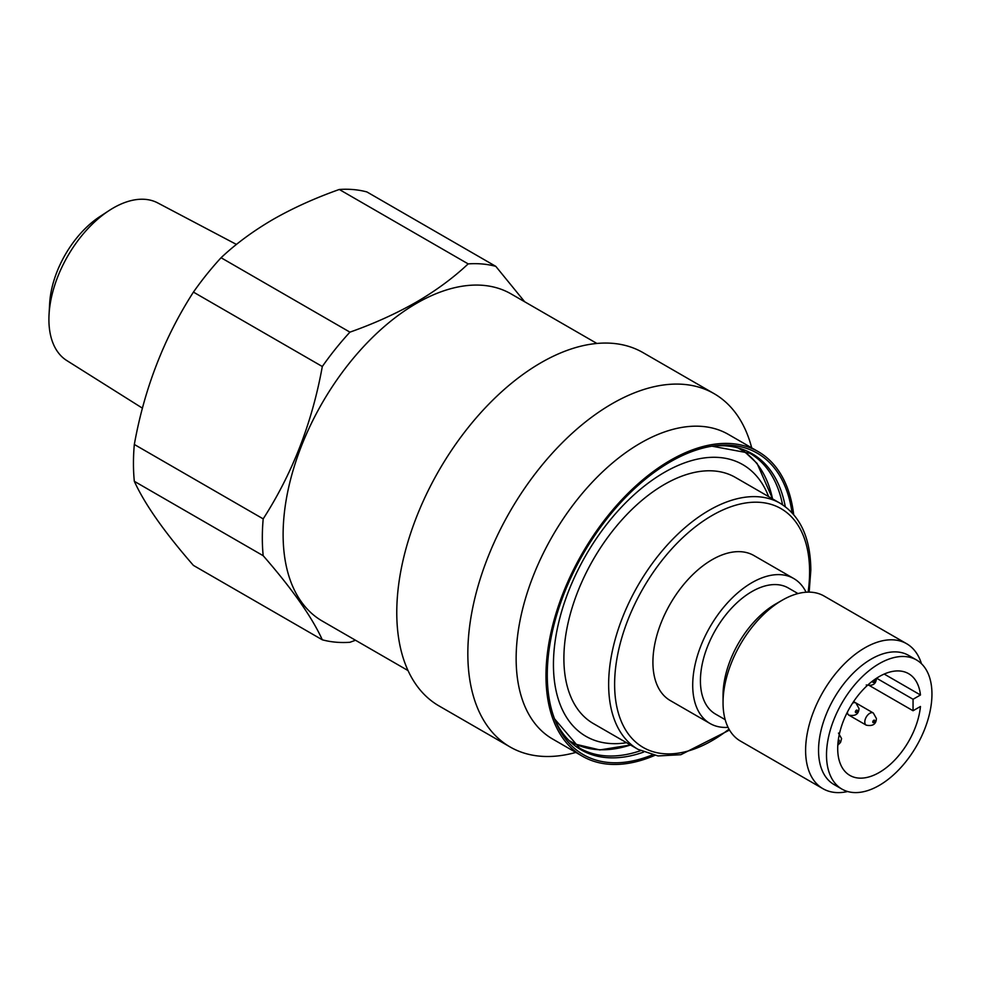 <?xml version="1.0" encoding="UTF-8"?>
<svg xmlns="http://www.w3.org/2000/svg" width="981" height="981" viewBox="0 0 981 981"><rect width="100%" height="100%" fill="white"/><g stroke="black" fill="none" stroke-linecap="round" stroke-linejoin="round"><path stroke-width="1.47" d="M408.035 670.575L322.234 621.034A188.867 109.038 -60 0 1 293.282 469.703A188.867 109.038 -60 0 1 416.667 303.264A188.867 109.038 -60 0 1 511.089 293.92L596.902 343.46M142.453 408.182L66.757 360.53A91.012 52.545 -60 0 1 49.05 314.423A91.012 52.545 -60 0 1 108.965 210.645A91.012 52.545 -60 0 1 113.256 207.997A91.012 52.545 -60 0 1 157.745 202.932L236.446 244.428M49.05 314.423L49.663 303.399A76.04 43.9 -60 0 1 99.719 216.691L108.965 210.645M416.238 302.16C396.03 313.675 373.933 323.669 349.935 332.142L221.068 257.733C235.747 243.889 253.061 231.124 273 219.462C292.976 208.046 315.073 198.052 339.291 189.48A207.506 119.805 -60 0 1 366.919 191.945L495.797 266.354A207.506 119.805 -60 0 0 468.17 263.889C453.308 277.868 436.005 290.621 416.238 302.16M134.323 481.303L263.19 555.712C292.277 589.066 311.983 617.098 322.308 639.808L193.429 565.412C164.342 532.058 144.648 504.013 134.323 481.303A207.506 119.805 -60 0 1 134.323 444.467C144.415 388.488 164.121 337.697 193.429 292.105L322.308 366.514A207.506 119.805 -60 0 1 349.935 332.142M322.308 366.514C312.203 422.492 292.51 473.283 263.19 518.875L134.323 444.467M263.19 555.712A207.506 119.805 -60 0 1 263.19 518.875M355.502 640.25L349.935 642.285A207.506 119.805 -60 0 1 322.308 639.808M193.429 292.105A207.506 119.805 -60 0 1 221.068 257.733M339.291 189.48L468.17 263.889M524.663 301.756L495.797 266.354M751.704 447.851L751.188 445.963A203.987 117.769 120 0 0 714.07 393.639L642.996 352.608A203.987 117.769 120 0 0 541.009 362.712A203.987 117.769 120 0 0 407.753 542.468A203.987 117.769 120 0 0 439.01 705.928L510.083 746.958A203.987 117.769 120 0 0 573.959 752.93L575.859 752.439M714.07 393.639A203.987 117.769 120 0 0 612.07 403.743A203.987 117.769 120 0 0 478.814 583.499A203.987 117.769 120 0 0 510.083 746.958M793.678 514.584A175.857 101.534 120 0 0 758.252 451.64L728.405 434.411A175.857 101.534 120 0 0 640.483 443.118A175.857 101.534 120 0 0 525.608 598.079A175.857 101.534 120 0 0 552.561 738.987L582.407 756.216A175.857 101.534 120 0 0 654.634 755.431M758.252 451.64A175.857 101.534 120 0 0 670.33 460.347A175.857 101.534 120 0 0 555.442 615.308A175.857 101.534 120 0 0 582.407 756.216M792.035 512.744A174.017 100.467 120 0 0 714.229 445.84A174.017 100.467 120 0 0 670.33 461.843A174.017 100.467 120 0 0 555.381 720.998A174.017 100.467 120 0 0 652.218 754.929M921.453 663.708A83.704 48.327 120 0 0 906.652 643.72A83.704 48.327 120 0 0 842.152 666.148A83.704 48.327 120 0 0 805.609 750.379A83.704 48.327 120 0 0 822.949 788.699A83.704 48.327 120 0 0 847.658 791.52M906.652 643.72L824.089 596.043A83.704 48.327 120 0 0 782.237 600.2L775.775 603.928A74.556 43.054 120 0 0 723.046 695.247L723.046 702.715A83.704 48.327 120 0 0 740.385 741.035L822.949 788.699M916.512 659.968L908.553 655.369A74.556 43.054 120 0 0 851.091 675.345A74.556 43.054 120 0 0 818.546 750.379A74.556 43.054 120 0 0 833.985 784.518L841.943 789.104A74.556 43.054 -60 0 1 826.505 754.978A74.556 43.054 -60 0 1 859.049 679.943A74.556 43.054 -60 0 1 916.512 659.968A74.556 43.054 -60 0 1 931.95 694.094A74.556 43.054 -60 0 1 899.405 769.129A74.556 43.054 -60 0 1 841.943 789.104M626.54 742.715A156.862 90.559 -60 0 1 553.443 664.517A156.862 90.559 -60 0 1 645.155 485.423A156.862 90.559 -60 0 1 768.626 496.619M593.321 723.537A142.086 82.036 -60 0 1 563.891 658.484A142.086 82.036 -60 0 1 625.915 515.503A142.086 82.036 -60 0 1 735.407 477.428L780.165 503.278A142.086 82.036 -60 0 0 670.673 541.34A142.086 82.036 -60 0 0 608.649 684.333A142.086 82.036 -60 0 0 638.079 749.374L593.321 723.537M728.061 727.338A83.704 48.327 -60 0 1 710.048 723.512A83.704 48.327 -60 0 1 692.709 685.192A83.704 48.327 -60 0 1 729.251 600.961A83.704 48.327 -60 0 1 793.752 578.532A83.704 48.327 -60 0 1 806.075 592.217M710.048 723.512L670.256 700.544A83.704 48.327 -60 0 1 652.917 662.224A83.704 48.327 -60 0 1 689.459 577.981A83.704 48.327 -60 0 1 753.96 555.565L793.752 578.532M725.18 719.662L715.492 714.07A72.802 42.036 -60 0 1 700.422 680.74A72.802 42.036 -60 0 1 732.194 607.484A72.802 42.036 -60 0 1 788.295 587.975L797.982 593.566M782.237 600.2A83.704 48.327 120 0 0 723.046 702.715M913.053 710.747L913.053 699.269L920.46 694.989A58.737 33.906 -60 0 0 908.59 673.665A58.737 33.906 -60 0 0 849.865 707.583A58.737 33.906 -60 0 0 849.865 775.407A58.737 33.906 -60 0 0 892.796 762.029A58.737 33.906 -60 0 0 920.46 706.479L913.053 710.747L869.779 685.768M913.053 699.269L876.573 678.202M920.46 694.989L884.2 674.057M785.291 506.662A170.976 98.713 120 0 0 711.973 446.183L749.717 453.21A170.228 98.284 120 0 1 782.544 504.737M554.535 718.865A170.976 98.713 120 0 0 643.573 752.12M554.523 718.84L579.501 748.049A170.228 98.284 120 0 0 640.532 750.71M866.26 725.167A7.039 4.059 -60 0 1 864.801 721.955A7.039 4.059 -60 0 1 867.878 714.867A7.039 4.059 -60 0 1 873.298 712.991L876.401 718.509C876.168 724.199 872.796 726.418 866.26 725.167L848.847 715.124A7.039 4.059 -60 0 1 847.4 712.108M872.759 721.955A1.41 0.809 120 0 0 874.745 720.802A1.41 0.809 120 0 0 872.759 721.955M873.164 680.593A1.41 0.809 120 0 0 873.752 682.322A1.41 0.809 120 0 0 874.12 679.894M838.007 742.433A1.41 0.809 120 0 0 839.258 740.201A1.41 0.809 120 0 0 838.142 741.256M855.358 711.899A1.41 0.809 120 0 0 857.345 710.747A1.41 0.809 120 0 0 855.358 711.899M572.953 743.586L599.832 749.938L630.501 744.996A168.94 97.536 -60 0 1 569.973 741.035M729.006 729.153A137.867 79.596 -60 0 1 614.621 684.333A137.867 79.596 -60 0 1 712.108 515.479A137.867 79.596 -60 0 1 809.595 571.764A137.867 79.596 -60 0 1 808.123 592.132M738.877 448.464A168.94 97.536 -60 0 1 772.55 498.875M852.55 703.181A7.039 4.059 -60 0 1 855.886 702.936L853.593 701.611M866.26 684.971C872.796 686.21 876.168 683.99 876.401 678.3M837.799 745.192L840.533 742.421L841.588 738.607L838.473 733.089M848.847 715.124C855.383 716.363 858.767 714.143 858.988 708.454L855.886 702.936M638.079 749.374L658.043 755.946L680.839 754.708L729.521 730.048M809.153 592.132L810.833 570.047C810.527 538.017 800.3 515.773 780.165 503.278M742.58 449.764L757.099 463.437L772.587 498.9M855.935 702.96L873.298 712.991"/></g></svg>
